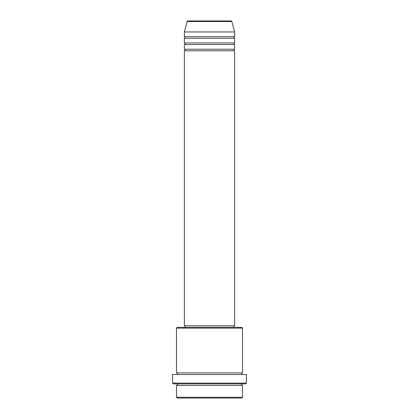 <?xml version="1.0" encoding="UTF-8"?>
<svg xmlns="http://www.w3.org/2000/svg" width="419" height="419" viewBox="0 0 419 419"><rect width="100%" height="100%" fill="white"/><g stroke="black" fill="none" stroke-linecap="round" stroke-linejoin="round"><path stroke-width="0.63" d="M231.089 20.95L187.911 20.95L231.089 20.95A0.786 0.786 0 0 1 231.848 21.531L234.64 31.949L184.36 31.949L184.36 36.663A0.786 0.786 0 0 1 185.146 37.448A0.786 0.786 0 0 1 184.36 38.234L184.36 42.948A0.786 0.786 0 0 1 185.146 43.733A0.786 0.786 0 0 1 184.36 44.519L184.36 49.233A0.786 0.786 0 0 1 185.146 50.018A0.786 0.786 0 0 1 184.36 50.804L184.36 325.773L234.64 325.773L234.64 50.804L184.36 50.804M187.911 20.95A0.786 0.786 0 0 0 187.152 21.531L184.36 31.949M234.64 31.949L234.64 36.663A0.786 0.786 0 0 0 233.854 37.448A0.786 0.786 0 0 0 234.64 38.234L234.64 42.948A0.786 0.786 0 0 0 233.854 43.733A0.786 0.786 0 0 0 234.64 44.519L234.64 49.233A0.786 0.786 0 0 0 233.854 50.018A0.786 0.786 0 0 0 234.64 50.804M241.711 398.05L177.289 398.05L176.504 397.264L242.496 397.264L241.711 398.05M176.504 328.129L177.289 327.344L241.711 327.344L242.496 328.129L176.504 328.129L176.504 372.91A0.786 0.786 0 0 1 177.289 373.696A0.786 0.786 0 0 1 176.504 374.481M245.639 383.909L173.361 383.909L172.576 383.123L246.424 383.123L245.639 383.909M176.504 383.909A0.786 0.786 0 0 1 177.289 384.694A0.786 0.786 0 0 1 176.504 385.48L176.504 397.264M242.496 383.909A0.786 0.786 0 0 0 241.711 384.694A0.786 0.786 0 0 0 242.496 385.48L176.504 385.48M242.496 328.129L242.496 372.91A0.786 0.786 0 0 0 241.711 373.696A0.786 0.786 0 0 0 242.496 374.481M234.64 44.519L184.36 44.519M234.64 49.233L184.36 49.233M185.146 325.773L185.146 327.344M233.854 325.773L233.854 327.344M242.496 372.91L176.504 372.91M246.424 383.123L246.424 374.481L172.576 374.481L172.576 383.123M242.496 385.48L242.496 397.264M234.64 36.663L184.36 36.663M234.64 38.234L184.36 38.234M234.64 42.948L184.36 42.948M231.848 21.531L187.152 21.531"/></g></svg>

